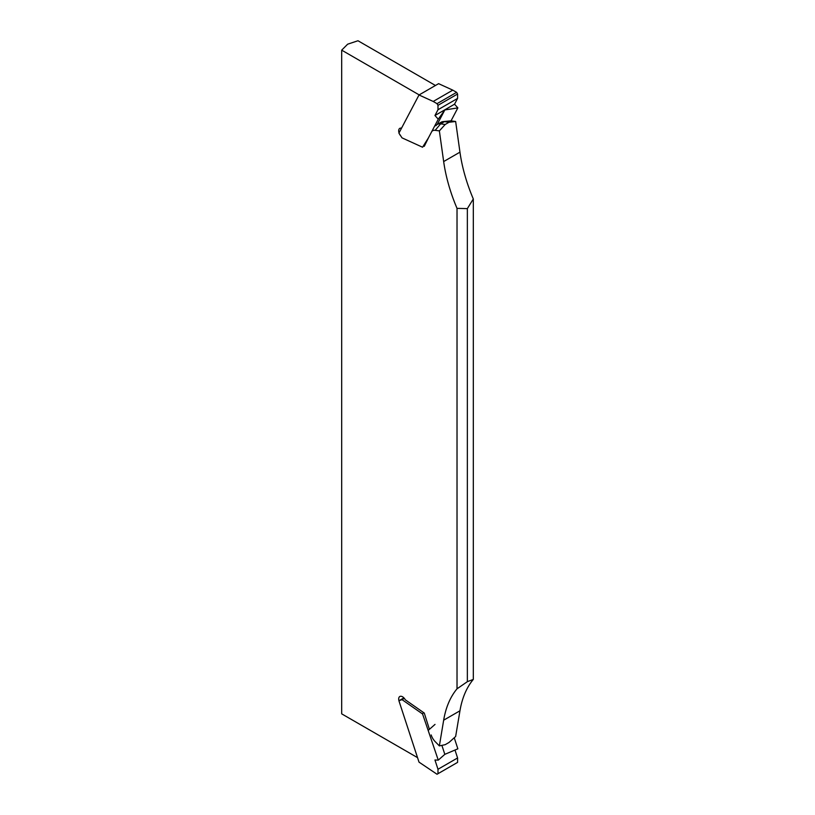 <?xml version="1.0" encoding="UTF-8"?>
<svg xmlns="http://www.w3.org/2000/svg" width="815" height="815" viewBox="0 0 815 815"><rect width="100%" height="100%" fill="white"/><g stroke="black" fill="none" stroke-linecap="round" stroke-linejoin="round"><path stroke-width="1.22" d="M419.165 94.886L341.689 50.153L347.648 44.193L357.979 40.75L435.454 85.483M417.545 757.644L341.689 713.848L341.689 50.153M455.646 121.486L449.024 122.26L444.44 121.649A13.346 7.702 -120 0 0 443.054 121.608L450.41 120.895A10.188 5.878 60 0 1 451.459 120.926L455.646 121.486L459.955 152.161A128.699 74.308 -120 0 0 473.311 198.962L473.311 679.415A128.699 74.308 -120 0 0 459.955 710.792L455.646 736.495L449.024 742.455L445.194 744.666L439.366 745.898L443.666 720.185A128.699 74.308 60 0 1 457.021 688.818L467.352 681.676L473.311 679.415M473.311 198.962L467.352 208.62L467.352 681.676M467.352 208.62L457.021 208.365L457.021 688.818M428.547 137.694L424.279 146.303L423.494 145.946M400.858 136.074A5.42 3.128 60 0 1 399.482 133.996M399.044 132.896A5.42 3.128 60 0 1 399.808 128.352A5.42 3.128 60 0 1 401.51 128.2M398.953 700.747A5.42 3.128 60 0 1 399.808 696.509A5.42 3.128 60 0 1 405.34 699.83L424.279 713.064L429.413 729.343M431.176 734.947A10.188 5.878 -120 0 0 435.179 741.63L439.366 745.898M457.021 208.365A128.699 74.308 60 0 1 443.666 161.564L439.366 130.889L435.179 130.329A10.188 5.878 -120 0 0 431.818 131.449M449.024 122.26L445.194 124.471L439.366 130.889M435.842 125.785A13.346 7.702 60 0 1 437.309 124.42A13.346 7.702 60 0 1 440.599 123.86L445.194 124.471M443.054 121.608A13.346 7.702 -120 0 0 441.149 122.209L437.309 124.42M423.494 712.514L422.567 713.971L438.266 760.13L444.827 754.344L441.893 745.368M435.027 724.403L428.456 730.179M454.24 737.769L457.857 748.822L444.827 754.344M403.914 697.874L398.912 700.768L419.012 762.127L437.034 774.25L457.582 762.382L457.582 757.96L454.984 750.034M404.322 698.333L402.05 699.647L422.567 713.971M398.912 700.768L402.05 699.647M437.991 773.7L437.991 769.268L434.955 759.998L438.266 760.13M457.582 757.96L437.991 769.268M426.54 141.759L422.567 147.23L428.456 137.827L438.266 119.204L444.827 109.944L437.156 124.522M452.783 90.139L433.193 101.447L437.034 103.658L437.991 105.318L457.582 94.01L456.624 92.35L452.783 90.139L438.602 83.66L419.012 94.978L398.912 133.13L402.05 137.878L422.567 147.23M457.582 94.01L457.582 98.432L454.536 104.198L457.857 107.896L444.827 109.944M451.021 120.885L457.857 107.896M437.991 105.318L437.991 109.74L434.955 115.506L438.266 119.204M433.193 101.447L419.012 94.978M456.624 92.35L437.034 103.658M434.955 115.506L454.536 104.198M457.582 98.432L437.991 109.74M443.666 720.185L459.955 710.792M459.955 152.161L443.666 161.564M451.459 120.926L444.44 121.649L440.599 123.86L435.179 130.329"/></g></svg>

